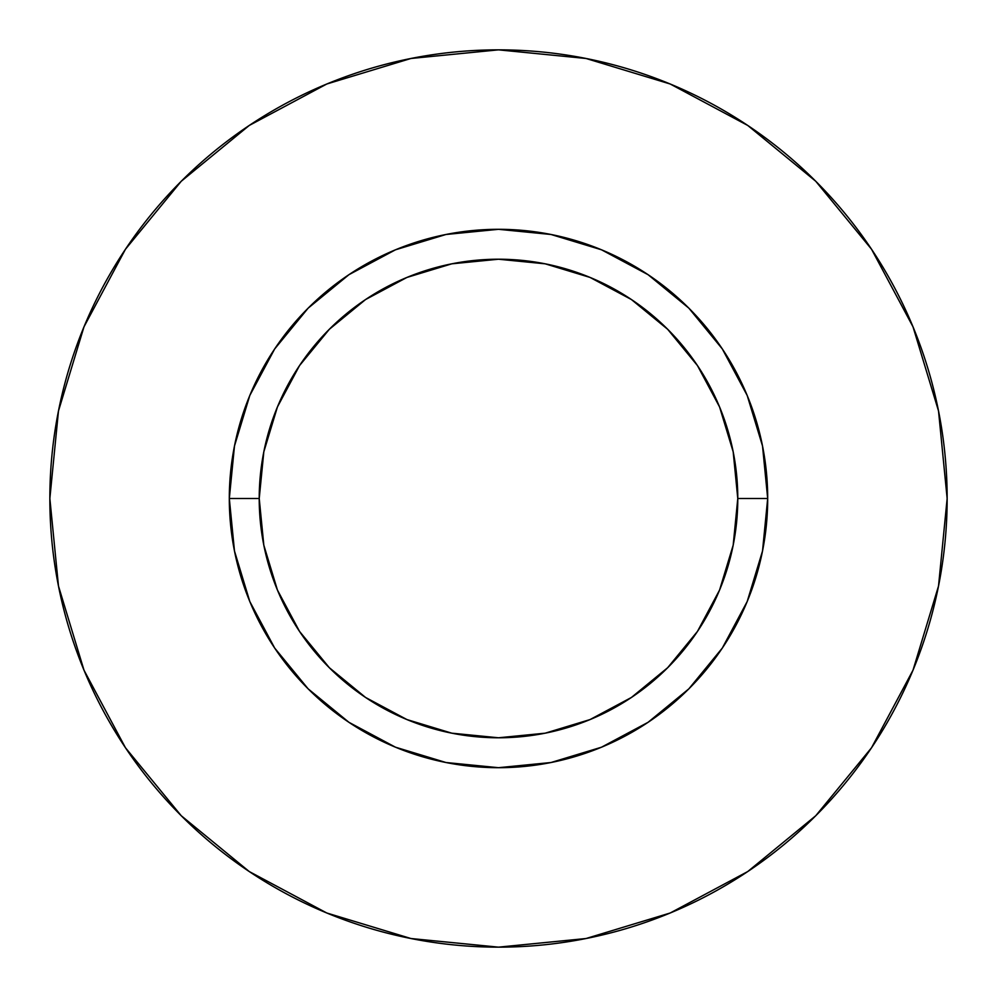 <?xml version="1.0" encoding="UTF-8"?>
<svg xmlns="http://www.w3.org/2000/svg" width="997" height="997" viewBox="0 0 997 997"><rect width="100%" height="100%" fill="white"/><g stroke="black" fill="none" stroke-linecap="round" stroke-linejoin="round"><path stroke-width="1.5" d="M737.78 498.5L767.69 498.5A269.19 269.19 0 0 1 498.5 767.69A269.19 269.19 0 0 1 229.31 498.5L259.22 498.5A239.28 239.28 0 0 1 498.5 259.22A239.28 239.28 0 0 1 737.78 498.5A239.28 239.28 0 0 1 498.5 737.78A239.28 239.28 0 0 1 259.22 498.5L263.819 545.185L277.44 590.074L299.549 631.437L329.309 667.691L365.563 697.451L406.926 719.56L451.815 733.181L498.5 737.78L545.185 733.181L590.074 719.56L631.437 697.451L667.691 667.691L697.451 631.437L719.56 590.074L733.181 545.185L737.78 498.5L733.181 451.815L719.56 406.926L697.451 365.563L667.691 329.309L631.437 299.549L590.074 277.44L545.185 263.819L498.5 259.22L451.815 263.819L406.926 277.44L365.563 299.549L329.309 329.309L299.549 365.563L277.44 406.926L263.819 451.815L259.22 498.5L229.31 498.5L234.482 445.983L249.798 395.485L274.674 348.95L308.148 308.148L348.95 274.674L395.485 249.798L445.983 234.482L498.5 229.31L551.017 234.482L601.515 249.798L648.05 274.674L688.852 308.148L722.327 348.95L747.202 395.485L762.518 445.983L767.69 498.5L762.518 551.017L747.202 601.515L722.327 648.05L688.852 688.852L648.05 722.327L601.515 747.202L551.017 762.518L498.5 767.69L445.983 762.518L395.485 747.202L348.95 722.327L308.148 688.852L274.674 648.05L249.798 601.515L234.482 551.017L229.31 498.5A269.19 269.19 0 0 1 498.5 229.31A269.19 269.19 0 0 1 767.69 498.5L737.78 498.5M947.15 498.5A448.65 448.65 0 0 0 498.5 49.85A448.65 448.65 0 0 0 49.85 498.5A448.65 448.65 0 0 1 498.5 49.85A448.65 448.65 0 0 1 947.15 498.5A448.65 448.65 0 0 1 498.5 947.15A448.65 448.65 0 0 1 49.85 498.5A448.65 448.65 0 0 0 498.5 947.15A448.65 448.65 0 0 0 947.15 498.5L938.526 410.976L913.003 326.804L871.54 249.238L815.745 181.255L747.762 125.46L670.196 83.997L586.024 58.474L498.5 49.85L410.976 58.474L326.804 83.997L249.238 125.46L181.255 181.255L125.46 249.238L83.997 326.804L58.474 410.976L49.85 498.5L58.474 586.024L83.997 670.196L125.46 747.762L181.255 815.745L249.238 871.54L326.804 913.003L410.976 938.526L498.5 947.15L586.024 938.526L670.196 913.003L747.762 871.54L815.745 815.745L871.54 747.762L913.003 670.196L938.526 586.024L947.15 498.5M871.54 249.238L815.745 181.255L747.875 125.547M249.238 125.46L181.255 181.255L125.547 249.125M125.46 747.762L181.255 815.745L249.125 871.453M747.762 871.54L815.745 815.745L871.453 747.875"/></g></svg>

